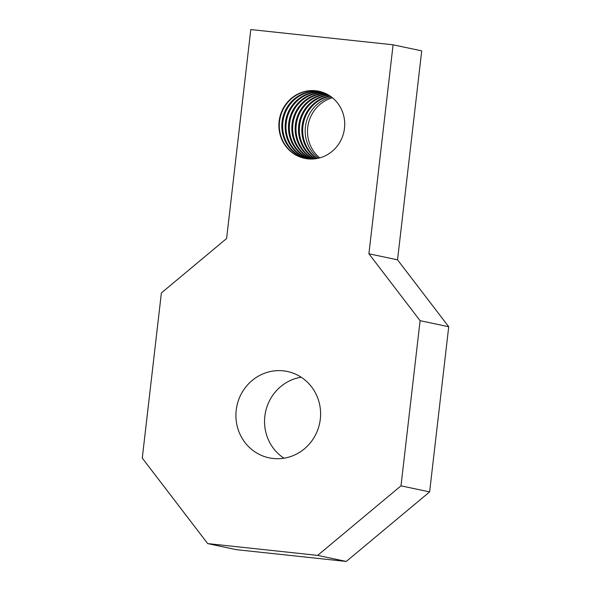 <?xml version="1.0" encoding="UTF-8"?>
<svg xmlns="http://www.w3.org/2000/svg" width="591" height="591" viewBox="0 0 591 591"><rect width="100%" height="100%" fill="white"/><g stroke="black" fill="none" stroke-linecap="round" stroke-linejoin="round"><path stroke-width="0.89" d="M273.19 458.483A44.126 42.264 102 0 1 269.112 457.84A44.126 42.264 102 0 1 236.518 408.026A44.126 42.264 102 0 1 283.333 370.853A44.126 42.264 102 0 1 287.411 371.503A44.126 42.264 102 0 1 320.004 421.317A44.126 42.264 102 0 1 273.19 458.483M301.159 377.206A44.126 42.264 -78 0 0 265.544 411.971A44.126 42.264 -78 0 0 283.99 458.202M307.859 158.876A34.3 32.852 102 0 1 304.69 158.366A34.3 32.852 102 0 1 279.351 119.648A34.3 32.852 102 0 1 315.742 90.748A34.3 32.852 102 0 1 318.911 91.25A34.3 32.852 102 0 1 344.25 129.976A34.3 32.852 102 0 1 307.859 158.876M304.897 158.41A34.3 32.852 102 0 1 279.536 121.391A34.3 32.852 102 0 1 316.155 90.837A34.3 32.852 102 0 1 319.118 91.302M322.006 92.078L322.006 92.078A34.3 32.852 -78 0 0 285.379 122.633A34.3 32.852 -78 0 0 307.852 158.876M308.28 158.913A34.3 32.852 102 0 1 286.214 122.81A34.3 32.852 102 0 1 322.42 92.211M325.235 93.312A34.3 32.852 -78 0 0 292.057 124.051A34.3 32.852 -78 0 0 311.302 159.053M311.745 159.045A34.3 32.852 102 0 1 292.892 124.228A34.3 32.852 102 0 1 325.634 93.496M328.382 94.937A34.3 32.852 -78 0 0 298.736 125.462A34.3 32.852 -78 0 0 314.84 158.846M315.284 158.794A34.3 32.852 102 0 1 299.571 125.639A34.3 32.852 102 0 1 328.773 95.166M331.44 96.976A34.3 32.852 -78 0 0 305.414 126.88A34.3 32.852 -78 0 0 318.46 158.218M332.482 97.796A34.3 32.852 -78 0 0 308.28 124.066A34.3 32.852 -78 0 0 319.746 157.893M329.926 95.897A34.3 32.852 -78 0 0 302.075 126.171A34.3 32.852 -78 0 0 316.636 158.587M317.094 158.506A34.3 32.852 102 0 1 302.91 126.348A34.3 32.852 102 0 1 330.303 96.156M326.823 94.072A34.3 32.852 -78 0 0 295.397 124.76A34.3 32.852 -78 0 0 313.06 159.001M313.503 158.972A34.3 32.852 102 0 1 296.231 124.93A34.3 32.852 102 0 1 327.215 94.279M323.632 92.647A34.3 32.852 -78 0 0 288.718 123.342A34.3 32.852 -78 0 0 309.566 159.009M310.002 159.031A34.3 32.852 102 0 1 289.553 123.519A34.3 32.852 102 0 1 324.038 92.802M320.366 91.598A34.3 32.852 -78 0 0 318.66 91.369A34.3 32.852 -78 0 0 282.04 121.923A34.3 32.852 -78 0 0 306.16 158.647M306.581 158.706A34.3 32.852 102 0 1 282.875 122.101A34.3 32.852 102 0 1 319.502 91.546A34.3 32.852 102 0 1 320.78 91.708M368.91 253.775L420.098 320.684L400.993 485.839L317.64 555.385L346.267 561.45L429.62 491.904L448.724 326.749L397.536 259.841L421.715 50.878L393.089 44.805L368.91 253.775L397.536 259.841M400.993 485.839L429.62 491.904M420.098 320.684L448.724 326.749M317.64 555.385L207.685 543.594L142.276 458.099L161.38 292.944L226.612 238.52L250.791 29.55L393.089 44.805M207.685 543.594L236.311 549.66L346.267 561.45"/></g></svg>
